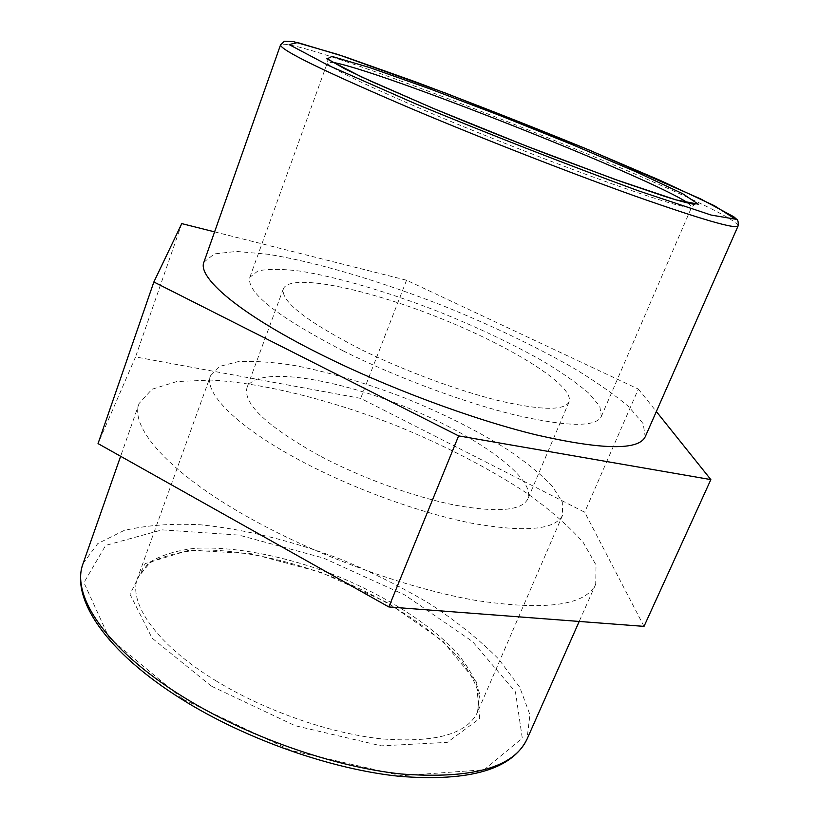 <?xml version="1.0" encoding="UTF-8"?>
<svg xmlns="http://www.w3.org/2000/svg" width="819" height="819" viewBox="0 0 819 819"><rect width="100%" height="100%" fill="white"/><g stroke="black" fill="none" stroke-linecap="round" stroke-linejoin="round"><path stroke-width="0.61" stroke-dasharray="4.09 3.07" d="M343.11 350.839C277.242 316.625 246.15 292.107 249.836 277.303L257.954 270.925C268.018 268.816 281.971 268.857 299.805 271.058C337.971 277.088 388.851 292.199 439.414 311.967C477.866 327.487 512.397 343.888 542.997 361.179C561.721 372.43 576.934 383.046 588.626 393.038L599.795 406.265L601.341 416.482C595.751 427.416 566.809 426.873 514.506 414.864C463.441 402.344 395.986 377.211 343.11 350.839M203.931 262.111L214.383 253.91L236.456 251.433L267.803 254.228C316.073 261.967 379.361 280.866 442.035 305.364C489.66 324.57 532.657 344.973 571.007 366.564C594.584 380.681 613.851 394.082 628.808 406.777L643.202 423.689L645.208 436.824M299.652 460.237C236.476 426.566 203.378 392.475 210.544 375.706L219.748 366.38L237.991 361.681C254.013 360.78 272.952 362.059 294.809 365.53C329.658 372.338 366.482 383.22 405.282 398.188C443.806 413.83 478.101 431.101 508.169 450C526.474 462.438 541.154 474.467 552.211 486.097L562.305 501.996L562.633 515.1C555.343 529.934 524.999 532.626 471.611 523.187C419.563 512.94 351.894 488.257 299.652 460.237M249.242 517.803C168.775 472.932 129.371 427.098 139.128 403.429L152.017 389.23L176.853 381.531L211.056 380.067C263.134 382.954 329.77 399.764 394.676 424.979C443.908 445.014 487.817 467.649 526.402 492.915C549.979 509.694 568.908 526.197 583.2 542.413L596.027 565.028L595.71 584.203C585.585 605.579 545.372 610.943 475.081 600.296C406.347 588.277 316.769 555.712 249.242 517.803M644.021 626.381L584.684 512.233L360.677 398.372L135.544 356.93L98.045 443.591M214.598 231.869L406.552 280.221L638.339 389.066L584.684 512.233M638.339 389.066L656.347 411.547M181.767 223.607L135.544 356.93M406.552 280.221L360.677 398.372M319.328 455.62C266.933 426.351 242.823 403.665 247.021 387.571C255.774 366.195 330.804 377.16 402.313 405.671C473.966 433.845 536.169 477.211 527.917 498.781C521.959 510.657 497.778 512.796 455.354 505.21C414.117 497.072 360.892 477.723 319.328 455.62M360.309 349.119C306.204 321.232 280.548 301.136 283.333 288.82C290.182 272.778 364.772 288.206 437.387 317.096C510.094 345.741 575.04 385.554 569.041 401.934C564.342 410.831 540.827 410.38 498.474 400.593C457.237 390.468 403.143 370.362 360.309 349.119M688.144 203.122L691.748 206.859C689.741 209.5 662.766 201.689 610.81 183.405C559.827 165.243 489.936 137.991 433.507 114.21C362.889 84.111 327.528 66.912 327.426 62.613L332.616 62.367M738.083 225.983C737.366 208.343 293.151 32.473 280.559 44.84M211.251 686.107L152.099 638.134L130.037 594.307L145.127 563.656L189.281 550.122L251.515 553.736L321.038 572.389L387.971 602.876L442.884 641.164L476.402 682.002L479.739 718.488L447.328 742.352L381.296 745.853L295.086 725.685L211.251 686.107M215.551 680.558C264.568 710.657 329.883 733.445 381.777 738.881C435.237 742.997 467.137 734.1 477.487 712.192L479.586 693.949C476.156 680.456 468.304 666.42 456.029 651.842C428.378 622.747 384.08 595.126 335.166 575.266C285.923 556.265 234.715 546.078 194.646 548.351C175.716 550.573 160.391 555.436 148.648 562.919L137.684 577.661C127.662 602.497 156.265 644.461 215.551 680.558M183.2 699.324L290.899 750.439L401.464 775.716L484.121 769.768L522.287 738.185L515.448 691.881L472.45 641.472L404.781 594.963L323.464 558.046L238.913 535.094L162.08 529.862L105.671 545.393L83.927 582.626L109.05 637.684L183.2 699.324M83.108 563.431L97.768 543.581L123.894 530.569C146.058 525.245 171.55 523.31 200.389 524.774C245.884 529.432 292.895 541.011 341.41 559.5C372.84 572.635 402.498 587.53 430.395 604.166C456.787 621.58 479.473 639.803 498.454 658.834L519.778 687.305L529.913 714.68L527.016 739.188M249.836 277.303L327.426 62.613L326.904 58.559M601.341 416.482L691.748 206.859L694.911 204.259M562.633 515.1L477.487 712.192L479.391 696.498C476.535 684.274 469.43 671.119 458.077 657.053C432.258 628.859 390.1 601.474 342.833 581.173C295.168 561.639 244.738 550.092 203.614 550.01C184.828 550.491 167.025 554.688 150.194 562.592L137.684 577.661L210.544 375.706M139.128 403.429L120.628 456.275M595.71 584.203L579.197 621.447M283.333 288.82L247.021 387.571M569.041 401.934L527.917 498.781"/><path stroke-width="1.23" d="M738.083 225.983L645.208 436.824C638.462 450.552 602.088 449.897 536.087 434.858C471.375 419.052 385.155 386.824 318.53 353.286C238.872 313.39 197.144 277.272 203.931 262.111L280.559 44.84C280.067 49.877 323.556 71.11 411.036 108.528C482.299 138.636 571.826 173.577 636.465 196.58C702.047 219.615 735.923 229.412 738.083 225.983C738.472 222.164 738.011 219.942 736.711 219.318L733.773 216.759L700.419 198.802L589.537 150.174L446.447 93.417L337.919 54.463L293.294 41.585L284.418 41.237L280.559 44.84M458.609 435.892L153.859 281.992L98.045 443.591L388.841 606.951L644.021 626.381L710.851 479.606L458.609 435.892L388.841 606.951M656.347 411.547L710.851 479.606M153.859 281.992L181.767 223.607L214.598 231.869M332.616 62.367C376.945 69.165 651.156 177.733 688.144 203.122M433.323 108.415L526.238 145.997L614.926 179.371L676.115 199.918L698.32 204.197L682.626 193.683L637.428 172.44L573.372 145.086L500.798 115.868L429.565 88.739L369.717 67.578L331.992 56.419L326.986 58.927L361.599 76.966L433.323 108.415M415.397 103.716L328.767 65.592L289.107 44.574L297.635 42.557L344.185 56.552L415.407 81.808C470.823 102.6 526.975 124.611 583.845 147.829L659.561 180.108L714.434 205.733L735.503 219.195L711.189 215.069L638.144 190.725C566.789 164.537 492.536 135.534 415.397 103.716M182.043 696.201C105.631 648.822 70.639 595.065 83.108 563.431C70.086 598.433 106.286 652.159 182.023 699.395C245.68 739.26 331.767 769.491 399.856 776.361C469.707 781.797 512.1 769.399 527.016 739.188C513.728 767.608 471.928 779.227 401.627 774.027C333.108 766.922 246.161 736.301 182.043 696.201M326.904 58.559L344.461 68.673L370.383 80.999L433.446 108.456C470.73 124.017 509.408 139.527 549.488 154.996L620.741 181.439L664.414 196.294C682.841 202.283 695.311 204.668 693.713 204.187L694.911 204.259M120.628 456.275L83.108 563.431M579.197 621.447L527.016 739.188"/></g></svg>
